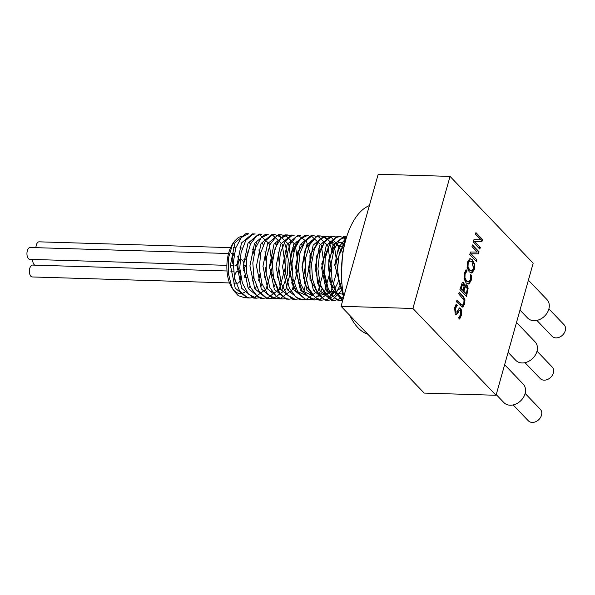 <?xml version="1.0" encoding="UTF-8"?>
<svg xmlns="http://www.w3.org/2000/svg" width="595" height="595" viewBox="0 0 595 595"><rect width="100%" height="100%" fill="white"/><g stroke="black" fill="none" stroke-linecap="round" stroke-linejoin="round"><path stroke-width="0.89" d="M247.26 233.865L245.847 233.679L234.966 242.753L230.377 265.303L235.218 288.144L247.156 297.909L248.576 297.842M258.029 291.372L258.58 290.598M260.945 286.5L262.038 284.046M264.187 277.434L265.801 267.572M266.002 261.064L264.991 251.41M263.228 245.014L262.35 242.872M253.768 234.058L252.362 233.872L241.488 242.953L236.892 265.504L241.741 288.344L253.678 298.102L266.181 289.088L272.406 266.582L269.185 243.786L258.877 234.08L248.003 243.147L243.407 265.697L248.256 288.538L260.193 298.303L261.622 298.236M271.06 291.766L271.618 290.985M273.975 286.894L275.076 284.44M277.225 277.828L278.839 268.003M279.033 261.495L278.021 251.804M276.259 245.408L275.388 243.266M266.813 234.46L265.4 234.274L254.519 243.34L249.922 265.898L254.772 288.739L266.709 298.497L279.211 289.482L285.444 266.976L282.216 244.188L271.915 234.467L261.041 243.541L256.445 266.099L261.294 288.939L273.224 298.697L285.734 289.683L291.959 267.177L288.739 244.381L278.43 234.668L267.557 243.742L262.96 266.292L267.81 289.133L279.747 298.898L292.249 289.877L298.474 267.371L295.254 244.582L284.953 234.869L274.072 243.935L269.476 266.493L274.325 289.334L286.262 299.092L287.683 299.032M297.136 292.562L297.686 291.781M300.044 287.683L301.144 285.228M303.294 278.616L304.908 268.762M305.109 262.261L304.097 252.6M302.334 246.196L301.457 244.062M292.874 235.248L291.468 235.062L280.595 244.136L275.998 266.686L280.847 289.534L292.777 299.292L294.183 299.226M303.651 292.755L311.289 257.263L306.514 241.473L297.983 235.263L287.11 244.337L282.513 266.887L287.363 289.728L299.3 299.493L300.72 299.426M305.912 235.642L304.506 235.464L293.625 244.53L289.029 267.088L293.878 289.929L305.815 299.687L318.318 290.665L324.55 268.166L321.322 245.371L311.021 235.657L300.148 244.731L295.544 267.281L300.401 290.122L312.33 299.887L324.84 290.866L331.065 268.36L327.845 245.571L317.537 235.858L306.663 244.924L302.067 267.482L306.916 290.323L318.853 300.088L331.356 291.059L337.581 268.561L334.36 245.765L324.052 236.059L313.178 245.125L308.582 267.676L313.431 290.516L325.368 300.282L334.829 295.484L341.783 282.052M342.98 252.726L330.575 236.252L319.701 245.326L315.097 267.876L319.954 290.717L331.884 300.475L333.289 300.416M342.757 293.937L343.174 293.365M338.495 236.639L337.09 236.453L326.216 245.519L321.62 268.077L326.469 290.91L338.399 300.683L339.827 300.609M345.018 236.832L343.605 236.654L333.096 244.999L328.165 266.181L331.891 288.754L342.69 300.534M346.402 237.717L338.54 247.438L334.754 264.775L343.62 297.225M342.534 255.798L341.18 269.208L341.448 274.139M277.925 240.477L269.513 267.75L280.037 293.937M299.59 239.718L291.193 251.759L289.371 272.77L295.611 290.791L306.819 295.566M310.62 293.499L311.222 292.985M306.105 239.919L297.708 251.96L295.886 272.979L302.126 290.992L313.334 295.767M312.628 240.112L305.205 249.439L302.082 266.389L304.841 283.971L312.62 294.919M316.666 296.31L319.857 295.96M323.725 293.841L324.26 293.38M329.399 244.902L328.901 244.151M319.143 240.313L309.973 255.188L310.002 279.62L319.894 295.544L333.014 291.171M325.658 240.514L316.161 256.854L317.313 282.699L328.968 296.608L342.259 287.028M343.836 247.937L330.738 241.54L321.769 263.786L327.666 291.052L343.352 294.369M345.316 241.533L335.253 243.541L328.7 260.119L329.928 281.673L338.696 295.715M342.943 297.113L343.65 297.128M345.457 241.005L334.74 265.273L343.382 294.532M342.4 256.847L341.441 273.678M255.753 247.2L254.98 243.98M253.195 239.316L252.972 238.87M343.07 292.755L339.611 284.38L337.484 269.118L339.239 253.842L344.341 242.217L345.524 240.744M342.973 299.53L336.569 292.599L331.98 279.457L331.118 263.771L334.063 249.305L339.99 239.532L346.699 236.743M342.646 300.698L341.233 300.765L334.792 298.177L328.195 288.62L324.751 274.265L325.168 258.55L329.214 245.266L335.796 237.613L339.916 236.542L343.203 237.412L345.896 239.428M343.717 296.265L342.162 297.708L334.71 300.564L333.795 300.497L325.859 295.574L320.162 284.135L317.938 268.918L319.597 253.596L324.625 241.845L331.683 236.49L333.401 236.341L336.636 237.197M342.304 243.177L342.943 244.381M341.567 289.787L340.585 291.55L332.999 299.263L328.195 300.363L324.558 299.523L317.172 292.264L312.501 279.241L311.542 263.57L314.398 249.022L320.266 239.108L326.886 236.141L330.121 236.996M335.788 242.976L336.428 244.188M338.362 249.097L339.41 253.187M338.592 280.148L337.826 282.804L331.809 294.592L329.823 296.712M324.952 299.687L321.679 300.17L315.432 297.738L308.775 288.337L305.242 274.057L305.555 258.334L309.519 244.954L316.057 237.122L320.363 235.947L323.472 236.728L326.789 239.302M329.273 242.782L332.895 252.994M332.077 279.947L330.746 284.284M328.529 289.393L327.637 291M318.437 299.486L314.45 299.925L306.485 295.194L300.713 283.882L298.392 268.724L299.962 253.358L304.915 241.473L311.944 235.94L313.848 235.746L317.083 236.602M322.75 242.582L323.39 243.786M325.331 248.703L326.38 252.801M325.562 279.754L324.223 284.083M322.014 289.192L318.399 294.629M311.921 299.292L308.641 299.768L305.205 299.017L297.775 291.937L293.023 279.018L291.966 263.369L294.733 248.747L300.542 238.684L307.332 235.546L310.568 236.401M316.235 242.388L316.875 243.593M318.816 248.502L319.865 252.592M319.046 279.553L317.708 283.889M315.491 288.992L314.599 290.605M305.399 299.092L302.126 299.575L296.072 297.299L289.356 288.054L285.726 273.856L285.95 258.118L289.832 244.634L296.325 236.639L300.817 235.352L297.983 235.263M298.883 298.891L295.113 299.352L287.11 294.808L281.264 283.637L278.847 268.531L280.327 253.12L285.213 241.109L292.204 235.389L294.294 235.151L291.468 235.062M292.368 298.697L289.088 299.181L285.86 298.504L278.386 291.602L273.544 278.795L272.391 263.168L275.068 248.479L280.818 238.26L287.779 234.951L291.014 235.813M296.682 241.793L297.322 242.998M299.263 247.907L300.311 251.997M299.493 278.958L298.154 283.294M295.938 288.397L295.046 290.01M285.845 298.504L282.573 298.98L276.72 296.846L269.937 287.764L266.218 273.648L266.344 257.91L270.145 244.322L276.593 236.155L281.264 234.757L284.499 235.613M290.167 241.592L290.806 242.797M292.74 247.713L293.789 251.804M292.971 278.765L291.639 283.101M289.423 288.203L288.53 289.817M279.33 298.296L275.768 298.772L267.743 294.413L261.822 283.384L259.308 268.33L260.692 252.882L265.504 240.752L272.465 234.846L274.741 234.556L279.784 236.602L281.167 237.911M283.644 241.392L285.57 245.579L288.3 259.613L287.199 275.329L282.015 289.624M272.815 298.102L269.535 298.586L266.515 297.991L258.989 291.26L254.072 278.572L252.816 262.968L255.411 248.212L261.093 237.844L268.226 234.356M266.3 297.909L263.02 298.385L257.36 296.392L250.525 287.467L246.717 273.447L246.739 257.695L250.458 244.01L256.854 235.679L261.711 234.162L258.877 234.073M259.777 297.708L256.43 298.192L248.368 294.019L242.381 283.123L239.77 268.137L241.057 252.644L245.795 240.387L252.734 234.311L255.188 233.969M253.262 297.507L249.989 297.991L247.17 297.47L239.599 290.918L234.601 278.341L233.247 262.767L235.746 247.944L241.377 237.435L248.673 233.761M246.746 297.314L244.671 297.753L238.216 295.656L234.051 291.081L231.708 286.723L228.264 273.001L228.539 257.873L232.318 244.976L234.742 240.945L238.521 237.323L242.842 236.029M250.488 241.012L251.306 242.314M253.418 246.999L254.578 251.03M256.081 242.336A32.078 16.139 -88.3 0 1 256.973 244.225M258.899 249.87A32.078 16.139 -88.3 0 1 260.097 255.895M259.844 274.503A32.078 16.139 -88.3 0 1 258.52 280.468M256.438 286.284A32.078 16.139 -88.3 0 1 255.523 288.196M246.68 297.284A32.078 16.139 -88.3 0 1 244.671 297.753M548.895 308.902L564.075 324.744A8.315 6.441 136.2 0 1 565.25 330.716A8.315 6.441 136.2 0 1 559.389 337.216A8.315 6.441 136.2 0 1 552.056 336.249L536.883 320.408M537.017 351.162L552.19 367.003A8.315 6.441 136.2 0 1 553.372 372.976A8.315 6.441 136.2 0 1 547.512 379.484A8.315 6.441 136.2 0 1 540.178 378.509L525.006 362.667M525.14 393.429L540.312 409.271A8.315 6.441 136.2 0 1 541.487 415.243A8.315 6.441 136.2 0 1 535.634 421.743A8.315 6.441 136.2 0 1 528.301 420.777L513.128 404.935M528.39 280.193L546.939 299.553A13.365 10.353 136.2 0 1 548.828 309.147A13.365 10.353 136.2 0 1 539.42 319.604A13.365 10.353 136.2 0 1 527.631 318.042L519.993 310.069M516.512 322.453L535.054 341.813A13.365 10.353 136.2 0 1 536.95 351.414A13.365 10.353 136.2 0 1 527.534 361.864A13.365 10.353 136.2 0 1 515.753 360.31L508.115 352.337M504.634 364.72L523.176 384.08A13.365 10.353 136.2 0 1 525.073 393.674A13.365 10.353 136.2 0 1 515.657 404.131A13.365 10.353 136.2 0 1 503.868 402.57L496.237 394.597M246.419 239.473A27.92 14.042 91.7 0 0 245.861 239.078M234.742 240.945L233.441 242.686A27.92 14.042 91.7 0 0 232.065 288.069L234.051 291.081M233.039 289.423A27.92 14.042 91.7 0 0 246.099 291.081M248.918 287.854A27.92 14.042 91.7 0 0 249.959 286.18M252.258 281.108A27.92 14.042 91.7 0 0 253.128 278.371A27.92 14.042 91.7 0 0 253.641 276.377M253.924 253.842A27.92 14.042 91.7 0 0 252.6 249.052M250.391 244.166A27.92 14.042 91.7 0 0 249.305 242.492M243.69 259.896A5.943 2.99 91.7 0 0 244.01 259.941A5.943 2.99 91.7 0 0 246.784 256.713A5.943 2.99 91.7 0 0 245.995 249.112M243.504 268.397A5.943 2.99 91.7 0 0 243.519 268.338A5.943 2.99 91.7 0 0 241.101 259.688M239.949 260.104A5.943 2.99 91.7 0 0 237.933 265.943A5.943 2.99 91.7 0 0 239.993 271.35M240.38 274.563A5.943 2.99 91.7 0 0 237.836 271.313A5.943 2.99 91.7 0 0 234.668 277.158A5.943 2.99 91.7 0 0 237.472 283.183A5.943 2.99 91.7 0 0 240.254 279.962A5.943 2.99 91.7 0 0 240.596 275.894M235.025 265.593A5.943 2.99 91.7 0 0 237.807 262.373A5.943 2.99 91.7 0 0 237.658 256.043M234.199 254.162A5.943 2.99 91.7 0 0 233.21 264.254M246.241 265.749A5.943 2.99 91.7 0 0 243.69 270.837M244.411 275.76A5.943 2.99 91.7 0 0 246.456 277.53A5.943 2.99 91.7 0 0 247.334 277.3M533.172 263.198L496.044 395.273L412.915 308.478L450.043 176.403L533.172 263.198M450.043 176.403L378.197 174.223L341.069 306.299L424.198 393.087L496.044 395.273M228.539 253.515L30.107 247.49A5.943 2.99 91.7 0 0 26.946 253.336A5.943 2.99 91.7 0 0 29.75 259.361L226.881 265.348M227.015 270.978L32.561 265.08A5.943 2.99 91.7 0 0 29.393 270.926A5.943 2.99 91.7 0 0 32.197 276.95L229.514 282.945M32.658 259.45A5.943 2.99 91.7 0 0 34.77 265.147M230.585 247.646L39.092 241.83A5.943 2.99 91.7 0 0 35.923 247.661M469.909 260.751L469.18 260.788L467.655 263.042L467.506 266.738L469.195 269.922L471.24 270.956M470.08 258.728L472.006 259.918L474.089 264.173L473.776 269.438L471.106 272.993M468.02 266.753L469.708 269.937L471.508 270.985L473.531 268.65L471.991 261.793L469.693 260.803L468.168 263.057L468.02 266.753L467.506 266.738M467.09 267.527L467.41 262.276L469.522 258.885L470.333 258.713L472.519 259.933L474.602 264.195L474.289 269.461L472.17 272.845L471.366 273.016L469.18 271.796L467.09 267.527M469.641 260.714L469.18 260.788M459.095 292.502L462.813 296.384L464.464 299.761L464.063 303.978L461.995 307.102M456.863 300.43L461.869 305.146L462.59 305.138L463.832 303.212L463.996 300.148L458.708 293.885L459.206 292.1L463.327 296.399L464.978 299.783L464.576 303.993L462.97 306.923L462.255 307.139L456.477 301.806L456.982 300.029L461.095 304.328L462.59 305.138M464.464 299.761L464.978 299.783M459.831 310.374L458.358 310.977L456.172 314.696L456.685 314.71L455.249 314.339L454.625 307.853L456.179 304.305L457.228 305.406L455.42 308.522L455.963 312.606M455.971 304.618L457.228 305.406M457.377 313.089L457.89 313.104L456.172 314.837M456.715 305.384L454.907 308.507L455.168 312.368L457.198 311.706L458.314 309.311L459.831 307.898L460.731 308.389L461.787 311.066L461.4 315.194L459.652 319.061L458.552 317.909L460.604 314.532L460.344 310.389L458.871 310.992L457.89 313.104M459.541 310.144L460.344 310.389M459.571 307.927L461.274 311.051L460.887 315.179L459.139 319.046M455.168 312.368L455.711 312.665M456.677 305.518L457.191 305.533M463.393 284.611L461.995 284.559L462.88 284.596L461.995 284.559L460.664 288.523L463.103 290.553L464.033 286.247L463.393 284.611L462.508 284.574L461.177 288.545L463.103 290.553M465.625 286.753L464.725 287.11L463.327 291.305L466.279 293.87L467.261 289.088L466.569 287.11L465.863 286.686L465.238 287.132L463.84 291.319L466.279 293.87M465.885 284.745L466.539 285.198L467.64 288.151L466.123 296.012M462.769 282.238L464.16 285.964L466.138 284.715L467.053 285.213L468.153 288.166L466.525 296.429L459.928 289.542L462.181 282.744L463.014 282.201L463.795 282.625L464.71 286.017M460.664 288.523L461.177 288.545M463.327 291.305L463.84 291.319M464.16 285.964L464.673 285.979M467.64 288.151L468.153 288.166M464.725 287.11L465.238 287.132M470.481 251.997L477.22 252.042L471.999 246.59L472.467 244.924L479.064 251.819L478.499 253.82L471.143 253.812L476.833 259.755L476.364 261.421L469.767 254.526L470.481 251.997M472.356 245.326L478.551 251.797L477.986 253.797L470.63 253.797L476.833 259.755M476.32 259.74L475.963 260.997M470.63 253.797L471.143 253.812M477.986 253.797L478.499 253.82M478.551 251.797L479.064 251.819M470.742 275.106L471.262 275.656L470.66 280.424L468.577 283.837L467.938 284.046M465.855 270.004L466.614 270.799L464.576 274.05L464.427 277.724L466.078 281.004L468.429 281.851M464.427 277.724L464.94 277.746L466.592 281.019L468.942 281.866L468.049 281.956M468.942 281.866L470.414 279.628L470.727 274.578L471.776 275.671L471.173 280.438L469.091 283.852L468.198 284.068L466.071 282.878L464.033 278.579L464.345 273.276L466.071 269.714L467.127 270.814L465.089 274.064L464.94 277.746M471.262 275.656L471.776 275.671M471.136 277.828L471.649 277.843M466.614 270.799L467.127 270.814M466.577 270.941L467.09 270.956M473.94 239.673L480.686 239.726L475.464 234.266L475.933 232.608L482.53 239.495L481.965 241.496L474.609 241.496L480.299 247.431L479.83 249.097L473.233 242.21L473.94 239.673M475.814 233.009L482.017 239.48L481.452 241.481L474.096 241.481L480.299 247.431M479.786 247.416L479.429 248.68M474.096 241.481L474.609 241.496M481.452 241.481L481.965 241.496M482.017 239.48L482.53 239.495M369.369 205.617A65.346 32.874 91.7 0 0 345.777 239.845A65.346 32.874 91.7 0 0 343.791 296.63M349.875 315.491A65.346 32.874 91.7 0 0 367.807 334.212M412.915 308.478L341.069 306.299M469.195 269.922L469.708 269.937M472.006 259.918L472.519 259.933M474.089 264.173L474.602 264.195M467.655 263.042L468.168 263.057M473.776 269.438L474.289 269.461M471.656 272.83L472.17 272.845M462.813 296.384L463.327 296.399M464.063 303.978L464.576 303.993M462.456 306.908L462.97 306.923M460.582 304.313L461.095 304.328M458.358 310.977L458.871 310.992M460.887 315.179L461.4 315.194M461.274 311.051L461.787 311.066M460.218 308.374L460.731 308.389M454.907 308.507L455.42 308.522M463.282 282.61L463.795 282.625M466.539 285.198L467.053 285.213M467.09 292.569L467.603 292.584M461.14 286.82L461.653 286.835M463.892 289.282L464.405 289.296M466.078 281.004L466.592 281.019M470.66 280.424L471.173 280.438M468.577 283.837L469.091 283.852M465.595 271.878L466.108 271.893M464.576 274.05L465.089 274.064M346.29 236.728L343.605 236.646M339.916 236.535L337.09 236.453M333.401 236.341L330.575 236.252M326.722 236.133L324.052 236.051M320.363 235.94L317.537 235.858M313.848 235.746L311.021 235.657M307.161 235.538L304.506 235.464M287.601 234.951L284.953 234.869M281.264 234.757L278.43 234.668M274.741 234.556L271.915 234.475M268.04 234.356L265.4 234.274M255.188 233.961L252.362 233.88M248.479 233.761L245.847 233.679M341.233 300.765L338.399 300.676M334.516 300.557L331.884 300.482M328.195 300.371L325.368 300.282M321.679 300.17L318.853 300.081M314.948 299.969L312.33 299.887M308.641 299.776L305.815 299.687M302.126 299.575L299.3 299.493M295.388 299.374L292.777 299.292M289.088 299.181L286.262 299.092M282.573 298.98L279.747 298.898M275.835 298.779L273.224 298.697M269.535 298.586L266.709 298.504M263.02 298.392L260.193 298.303M256.281 298.184L253.678 298.102M249.989 297.991L247.156 297.909M246.241 265.638L243.913 265.563M246.456 277.53L244.783 277.478M234.289 253.686L231.581 253.604M233.203 265.541L230.391 265.452M237.836 271.313L237.241 271.29M233.478 271.179L230.719 271.097M237.472 283.183L233.642 283.071M239.986 259.651L238.193 259.599M240.008 271.543L238.528 271.499M242.314 248.003L239.845 247.929M235.791 247.803L233.322 247.728M471.508 270.985L470.995 270.97M462.91 284.343L462.397 284.328M465.863 286.686L465.349 286.671"/></g></svg>
